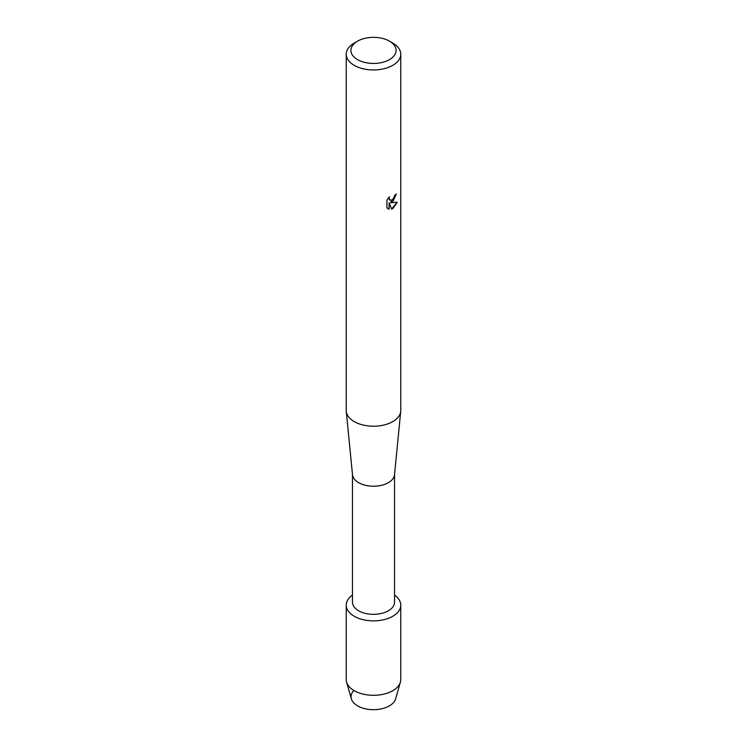 <?xml version="1.0" encoding="UTF-8"?>
<svg xmlns="http://www.w3.org/2000/svg" width="747" height="747" viewBox="0 0 747 747"><rect width="100%" height="100%" fill="white"/><g stroke="black" fill="none" stroke-linecap="round" stroke-linejoin="round"><path stroke-width="1.12" d="M400.765 605.126A27.265 15.743 180 0 1 392.782 616.256A27.265 15.743 180 0 0 394.537 595.107A27.265 15.743 180 0 1 400.765 605.126L400.765 679.555A27.265 15.743 180 0 1 400.411 682.114L395.639 698.837A22.438 12.951 180 0 1 389.364 705.896A22.438 12.951 180 0 1 360.306 707.213A22.438 12.951 180 0 1 353.508 690.844M394.537 474.42L394.537 602.185A21.037 12.148 180 0 1 388.375 610.775A21.037 12.148 180 0 1 365.451 613.408A21.037 12.148 180 0 1 352.463 602.185L352.463 474.42M392.782 616.256A27.265 15.743 180 0 1 355.161 616.779A27.265 15.743 180 0 1 352.463 595.107A27.265 15.743 180 0 0 346.235 605.126A27.265 15.743 180 0 0 363.061 619.674A27.265 15.743 180 0 0 392.782 616.256M389.476 41.169L392.782 43.083A27.265 15.743 180 0 1 400.765 54.214L400.765 410.458A27.265 15.743 180 0 1 400.728 411.354L394.5 474.765A21.037 12.148 180 0 1 388.375 482.665A21.037 12.148 180 0 1 366.002 485.429A21.037 12.148 180 0 1 352.5 474.765L346.272 411.354A27.265 15.743 180 0 1 346.235 410.458L346.235 54.214A27.265 15.743 180 0 1 354.218 43.083L357.524 41.169A22.597 13.044 180 0 1 389.476 41.169A22.597 13.044 180 0 1 389.476 59.62A22.597 13.044 180 0 1 357.524 59.62A22.597 13.044 180 0 1 357.524 41.169L354.218 43.083M400.728 411.354A27.265 15.743 180 0 1 392.782 421.597A27.265 15.743 180 0 1 363.78 425.174A27.265 15.743 180 0 1 346.272 411.354M392.782 201.802L390.448 202.689L397.236 202.306L392.782 208.618L391.633 209.104L389.122 202.773L389.122 209.179L386.927 207.89L386.927 199.991L389.448 196.76L389.112 198.328L390.046 200.196L392.782 199.673L394.827 195.21A27.265 15.743 0 0 0 396.358 193.987L392.782 201.802M400.765 54.214A27.265 15.743 180 0 1 392.782 65.344A27.265 15.743 180 0 1 363.061 68.761A27.265 15.743 180 0 1 346.235 54.214M396.246 194.089L390.448 202.689M389.99 200.168L389.243 199.393L389.224 196.984M387.898 208.684L389.01 209.113L389.122 202.773M391.596 209.02L397.087 202.334M400.411 682.114A27.265 15.743 180 0 1 392.782 690.695A27.265 15.743 180 0 1 365.152 694.542A27.265 15.743 180 0 1 346.589 682.114A27.265 15.743 180 0 1 346.235 679.555L346.235 605.126M389.364 705.896A22.438 12.951 180 0 1 366.628 709.071A22.438 12.951 180 0 1 351.361 698.837L346.589 682.114"/></g></svg>
